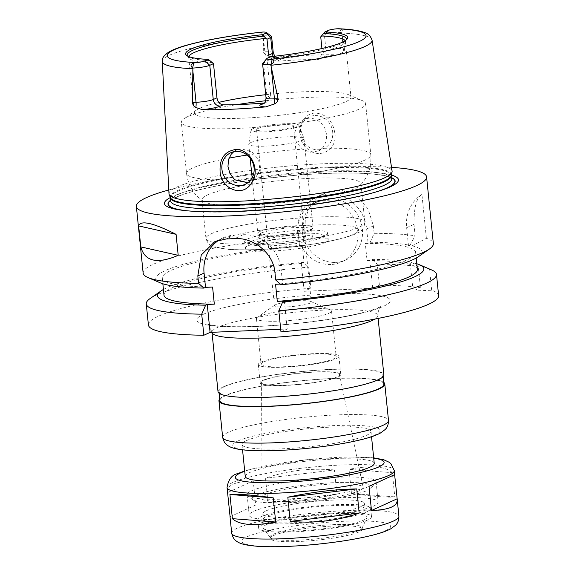 <?xml version="1.0" encoding="UTF-8"?>
<svg xmlns="http://www.w3.org/2000/svg" width="575" height="575" viewBox="0 0 575 575"><rect width="100%" height="100%" fill="white"/><g stroke="black" fill="none" stroke-linecap="round" stroke-linejoin="round"><path stroke-width="0.43" stroke-dasharray="2.88 2.16" d="M392.33 472.686C385.408 466.268 370.976 465.139 349.018 469.315L351.476 493.487C374.167 496.577 388.607 497.698 394.788 496.865L392.33 472.686L349.018 469.315M334.442 469.955C309.623 467.834 286.652 470.602 265.521 478.256L267.979 502.435C289.843 502.04 312.814 499.272 336.893 494.126L334.442 469.955L265.521 478.256M369.021 486.321L394.63 474.641M351.476 493.487L394.788 496.865M267.979 502.435L336.893 494.126M230.086 516.688L255.695 505.03L253.237 480.851C244.318 481.103 237.597 482.238 233.091 484.258C229.066 486.119 227.197 488.57 227.477 491.611M253.237 480.851L227.635 492.531M230.086 516.702L255.695 505.03M218.018 391.654A83.346 11.622 174.2 0 1 223.819 386.616A83.346 11.622 174.2 0 1 315.876 370.257A83.346 11.622 174.2 0 1 383.856 374.807M224.674 386.58A82.419 11.493 174.2 0 1 315.711 370.401A82.419 11.493 174.2 0 1 382.936 374.9A82.419 11.493 174.2 0 1 302.098 394.666A82.419 11.493 174.2 0 1 218.938 391.561A82.419 11.493 174.2 0 1 224.674 386.58M219.866 400.682A82.419 11.493 174.2 0 1 225.601 395.701A82.419 11.493 174.2 0 1 316.638 379.522A82.419 11.493 174.2 0 1 383.863 384.028M219.693 398.964A83.346 11.622 174.2 0 1 224.746 395.744A83.346 11.622 174.2 0 1 310.68 379.859A83.346 11.622 174.2 0 1 383.683 382.31M246.517 440.601A64.824 9.042 174.2 0 1 318.112 427.879A64.824 9.042 174.2 0 1 370.99 431.423A64.824 9.042 174.2 0 1 307.409 446.962A64.824 9.042 174.2 0 1 242.003 444.518A64.824 9.042 174.2 0 1 246.517 440.601M245.252 476.452A64.824 9.042 174.2 0 1 249.758 472.535A64.824 9.042 174.2 0 1 321.36 459.806A64.824 9.042 174.2 0 1 374.232 463.349M273.384 535.641A46.302 6.454 174.2 0 1 324.523 526.556A46.302 6.454 174.2 0 1 362.293 529.086A46.302 6.454 174.2 0 1 316.882 540.184A46.302 6.454 174.2 0 1 270.164 538.444A46.302 6.454 174.2 0 1 273.384 535.641M273.24 534.276A46.302 6.454 174.2 0 1 324.386 525.183A46.302 6.454 174.2 0 1 362.157 527.713A46.302 6.454 174.2 0 1 362.056 528.253A46.302 6.454 174.2 0 1 316.739 538.818A46.302 6.454 174.2 0 1 270.228 537.582A46.302 6.454 174.2 0 1 270.02 537.072A46.302 6.454 174.2 0 1 273.24 534.276M266.786 524.479A52.181 7.274 174.2 0 1 326.492 514.086A52.181 7.274 174.2 0 1 366.872 517.694A52.181 7.274 174.2 0 1 315.804 529.597A52.181 7.274 174.2 0 1 263.386 528.202A52.181 7.274 174.2 0 1 266.786 524.479M262.581 524.666A56.724 7.906 174.2 0 1 325.234 513.525A56.724 7.906 174.2 0 1 371.5 516.63A56.724 7.906 174.2 0 1 315.869 530.229A56.724 7.906 174.2 0 1 258.642 528.094A56.724 7.906 174.2 0 1 262.581 524.666M261.747 516.451A56.724 7.906 174.2 0 1 324.401 505.317A56.724 7.906 174.2 0 1 370.667 508.415A56.724 7.906 174.2 0 1 315.035 522.014A56.724 7.906 174.2 0 1 257.801 519.879A56.724 7.906 174.2 0 1 261.747 516.451M266.893 516.228A51.161 7.137 174.2 0 1 323.402 506.18A51.161 7.137 174.2 0 1 365.139 508.976A51.161 7.137 174.2 0 1 314.956 521.245A51.161 7.137 174.2 0 1 263.336 519.318A51.161 7.137 174.2 0 1 266.893 516.228M266.333 510.751A51.161 7.137 174.2 0 1 322.848 500.71A51.161 7.137 174.2 0 1 364.579 503.506A51.161 7.137 174.2 0 1 314.403 515.775A51.161 7.137 174.2 0 1 262.775 513.842A51.161 7.137 174.2 0 1 266.333 510.751M253.697 511.312A64.824 9.042 174.2 0 1 325.299 498.582A64.824 9.042 174.2 0 1 378.17 502.126A64.824 9.042 174.2 0 1 314.59 517.665A64.824 9.042 174.2 0 1 249.191 515.222A64.824 9.042 174.2 0 1 253.697 511.312M251.613 490.784A64.824 9.042 174.2 0 1 323.215 478.055A64.824 9.042 174.2 0 1 376.086 481.598A64.824 9.042 174.2 0 1 375.568 482.928A64.824 9.042 174.2 0 1 312.505 497.138A64.824 9.042 174.2 0 1 247.875 495.902A64.824 9.042 174.2 0 1 247.099 494.701A64.824 9.042 174.2 0 1 251.613 490.784M256.357 495.154A60.195 8.395 174.2 0 1 326.974 483.05A60.195 8.395 174.2 0 1 371.464 487.866A60.195 8.395 174.2 0 1 312.908 501.062A60.195 8.395 174.2 0 1 252.885 499.905A60.195 8.395 174.2 0 1 256.357 495.154M264.5 494.795A51.398 7.166 174.2 0 1 320.9 484.732A51.398 7.166 174.2 0 1 363.17 487.413A51.398 7.166 174.2 0 1 312.778 499.84A51.398 7.166 174.2 0 1 260.921 497.799A51.398 7.166 174.2 0 1 264.5 494.795M264.141 380.269A39.265 5.477 174.2 0 1 307.23 372.578A39.265 5.477 174.2 0 1 339.523 374.62A39.265 5.477 174.2 0 1 301.027 384.114A39.265 5.477 174.2 0 1 261.409 382.555A39.265 5.477 174.2 0 1 264.141 380.269M262.983 380.319A40.516 5.649 174.2 0 1 307.733 372.363A40.516 5.649 174.2 0 1 340.781 374.577A40.516 5.649 174.2 0 1 301.041 384.294A40.516 5.649 174.2 0 1 260.166 382.763A40.516 5.649 174.2 0 1 262.983 380.319M261.129 362.07A40.516 5.649 174.2 0 1 305.878 354.114A40.516 5.649 174.2 0 1 338.927 356.327A40.516 5.649 174.2 0 1 299.194 366.045A40.516 5.649 174.2 0 1 258.312 364.521A40.516 5.649 174.2 0 1 261.129 362.07M263.702 361.955A37.734 5.261 174.2 0 1 305.382 354.552A37.734 5.261 174.2 0 1 336.167 356.608A37.734 5.261 174.2 0 1 299.151 365.657A37.734 5.261 174.2 0 1 261.079 364.241A37.734 5.261 174.2 0 1 263.702 361.955M259.066 316.343A37.734 5.261 174.2 0 1 296.161 309.314A37.734 5.261 174.2 0 1 330.266 309.832A37.734 5.261 174.2 0 1 331.531 310.996A37.734 5.261 174.2 0 1 294.522 320.045A37.734 5.261 174.2 0 1 256.443 318.622A37.734 5.261 174.2 0 1 257.449 317.228A37.734 5.261 174.2 0 1 259.066 316.343M275.741 304.635A18.522 2.58 -5.8 0 0 274.943 305.066A18.522 2.58 -5.8 0 0 274.447 305.749A18.522 2.58 -5.8 0 0 293.135 306.446A18.522 2.58 -5.8 0 0 311.305 302.012A18.522 2.58 -5.8 0 0 310.68 301.437A18.522 2.58 -5.8 0 0 293.94 301.185A18.522 2.58 -5.8 0 0 275.741 304.635M148.415 324.99A145.856 20.341 174.2 0 1 310.838 288.226L304.125 291.288L372.672 288.283L379.392 285.214A145.856 20.341 174.2 0 1 420.426 287.694L413.08 291.043L431.66 290.224A145.856 20.341 174.2 0 1 438.632 295.507M280.967 331.861L287.213 329.015L280.708 329.303M334.722 132.516C332.645 120.649 326.205 114.152 315.402 113.023C299.676 113.505 294.113 136.943 306.324 147.66C318.845 161.151 338.438 149.263 334.722 132.516M314.884 115.561A17.365 15.899 65.5 0 1 332.127 128.958A17.365 15.899 65.5 0 1 323.826 148.465A17.365 15.899 65.5 0 1 302.155 139.265A17.365 15.899 65.5 0 1 309.415 116.869A17.365 15.899 65.5 0 1 314.884 115.561M322.165 148.343L318.277 150.995L310.363 152.195L302.479 149.205L296.398 142.42L294.443 133.587L297.289 125.019L303.902 119.384L309.436 118.048L315.639 119.118L321.008 122.691L324.839 128.182L326.643 134.722L326.169 141.285L323.466 146.884L322.165 148.343A92.604 12.916 174.2 0 1 370.81 154.754A92.604 12.916 174.2 0 1 254.883 179.019L259.871 170.028L258.628 159.62L251.627 151.656L241.701 148.932L236.311 150.204L233.737 151.743M207.568 194.896A79.875 11.141 174.2 0 1 295.794 179.213A79.875 11.141 174.2 0 1 360.942 183.576A79.875 11.141 174.2 0 1 360.072 185.481A79.875 11.141 174.2 0 1 260.949 204.506A79.875 11.141 174.2 0 1 203.248 201.408A79.875 11.141 174.2 0 1 202.012 199.719A79.875 11.141 174.2 0 1 207.568 194.896M247.825 182.771L250.75 181.786L254.883 179.019M265.743 100.733A92.604 12.916 174.2 0 1 362.509 100.69A92.604 12.916 174.2 0 1 365.607 103.543A92.604 12.916 174.2 0 1 274.785 125.745A92.604 12.916 174.2 0 1 181.348 122.259A92.604 12.916 174.2 0 1 183.813 118.838A92.604 12.916 174.2 0 1 187.788 116.66A92.604 12.916 174.2 0 1 236.878 104.628M262.689 63.487A13.333 1.862 174.2 0 1 263.515 62.955L267.217 61.259L270.674 56.681M267.332 58.204L263.515 62.955L266.987 97.161L270.696 95.472L267.217 61.259M265.729 94.702A78.718 10.975 174.2 0 1 348.349 94.616A78.718 10.975 174.2 0 1 350.987 97.046A78.718 10.975 174.2 0 1 273.786 115.92A78.718 10.975 174.2 0 1 194.364 112.952A78.718 10.975 174.2 0 1 196.456 110.048A78.718 10.975 174.2 0 1 199.841 108.193A78.718 10.975 174.2 0 1 218.759 102.364M269.244 57.335L276.625 61.345L279.457 60.052A20.283 2.825 -5.8 0 0 275.899 57.493L273.93 57.543L265.578 55.128L263.271 51.879L264.874 51.815A13.333 1.862 174.2 0 1 269.998 51.815A13.333 1.862 174.2 0 1 273.262 52.692M320.735 36.858L324.444 35.168L326.061 51.139A6.943 6.361 65.5 0 1 322.518 57.737A6.943 6.361 65.5 0 1 320.332 58.262L317.501 59.548A78.718 10.975 -5.8 0 0 276.625 61.345M317.501 59.548L319.412 59.153L322.359 52.828L326.061 51.139A13.333 1.862 174.2 0 1 337.065 48.868A13.333 1.862 174.2 0 1 343.282 48.372A6.943 2.616 87.5 0 0 343.987 51.685L338.107 54.762L337.065 54.812A20.283 2.825 -5.8 0 0 320.332 58.262M321.921 48.523L322.359 52.828M345.115 40.717A78.718 10.975 174.2 0 1 345.331 41.371A78.718 10.975 174.2 0 1 345.165 42.291A78.718 10.975 174.2 0 1 268.123 60.253M270.696 95.472L266.548 102.35L264.414 102.961M212.678 62.682A78.718 10.975 174.2 0 1 189.06 58.147A78.718 10.975 174.2 0 1 188.708 57.284A78.718 10.975 174.2 0 1 188.787 56.594M345.165 42.291L346.258 39.891A80.047 11.162 174.2 0 1 346.258 39.891A80.047 11.162 174.2 0 1 345.798 40.602A80.047 11.162 174.2 0 1 269.862 57.953M262.329 32.071L261.208 32.258C258.851 33.278 259.498 34.421 263.156 35.686L263.573 35.837L263.271 51.879M328.26 30.418L324.444 35.168A13.333 1.862 174.2 0 1 341.334 32.423L341.564 32.243C343.634 30.727 342.988 29.584 339.609 28.815L338.797 28.75M341.866 34.478L343.282 48.372L344.878 48.3L341.334 32.423M168.993 193.746A112.118 15.633 174.2 0 1 176.798 187.083A112.118 15.633 174.2 0 1 300.258 165.097A112.118 15.633 174.2 0 1 392.085 171.084M275.899 57.493A106.562 14.864 174.2 0 1 337.065 54.812M344.878 48.3L343.987 51.685M210.134 60.576A80.047 11.162 174.2 0 1 188.097 56.623A80.047 11.162 174.2 0 1 187.5 56.012A80.047 11.162 174.2 0 1 187.493 56.005M263.573 35.837A13.333 1.862 174.2 0 1 271.479 36.477M218.953 240.098A37.044 33.918 65.5 0 1 222.971 237.892A37.044 33.918 65.5 0 1 234.636 235.103L243.203 234.729A37.044 33.918 65.5 0 1 281.189 269.718L282.634 283.971L280.291 284.072M284.373 301.077L287.213 329.015M281.01 284.711L282.634 283.971M379.392 285.214L377.25 264.133L371.982 259.361L369.833 260.338L367.044 260.461L365.305 243.362L368.101 243.239L370.243 242.255A133.803 18.659 174.2 0 1 409.961 245.331L408.509 245.999L412.182 245.834L426.391 238.33A145.856 20.341 174.2 0 1 433.356 243.613M426.391 238.33L421.928 194.436C416.552 197.556 413.907 207.525 413.986 224.343L415.15 235.793L409.961 245.331M370.243 242.255L374.124 233.321A145.856 20.341 174.2 0 1 415.15 235.793M374.124 233.321L373.369 225.917L368.093 208.955L356.917 196.154L341.399 190.253L325.263 193.02L316.207 199.058L309.494 207.438L305.44 217.889L304.815 228.929L305.569 236.332L301.695 245.266L299.546 246.244L302.335 246.122L304.074 263.228L301.286 263.35L303.435 262.373L308.696 267.145L310.838 288.226M143.146 273.089A145.856 20.341 174.2 0 1 153.288 264.277A145.856 20.341 174.2 0 1 305.569 236.332M168.806 189.987A145.856 20.341 174.2 0 1 391.518 167.361M412.182 245.834A133.803 18.659 174.2 0 1 418.507 256.615M365.305 243.362A127.334 17.753 174.2 0 1 415.624 252.332A127.334 17.753 174.2 0 1 275.554 284.28M367.044 260.461A127.334 17.753 174.2 0 1 417.364 269.438M431.66 290.224L429.518 269.143L413.921 262.94A133.803 18.659 174.2 0 1 416.789 263.738M413.921 262.94L410.241 263.106L411.7 262.437L418.284 266.606L420.426 287.694M371.982 259.361A133.803 18.659 174.2 0 1 411.7 262.437M429.518 269.143A145.856 20.341 174.2 0 1 431.602 269.934M408.509 245.999L406.647 227.693A37.044 33.918 65.5 0 1 421.928 194.436M413.08 291.043L410.241 263.106M377.25 264.133A145.856 20.341 174.2 0 1 418.284 266.606M150.154 298.518A145.856 20.341 174.2 0 1 308.696 267.145M163.429 289.469A133.803 18.659 174.2 0 1 303.435 262.373M164.004 295.176A127.334 17.753 174.2 0 1 304.074 263.228M160.31 282.842A133.803 18.659 174.2 0 1 301.695 245.266M331.049 264.5A32.408 29.677 65.5 0 1 298.849 239.495A32.408 29.677 65.5 0 1 314.353 203.083A32.408 29.677 65.5 0 1 354.804 220.261A32.408 29.677 65.5 0 1 341.248 262.063A32.408 29.677 65.5 0 1 331.049 264.5M335.62 262.416A32.408 29.677 -114.5 0 0 345.819 259.979A32.408 29.677 -114.5 0 0 359.375 218.177A32.408 29.677 -114.5 0 0 318.931 200.998A32.408 29.677 -114.5 0 0 303.428 237.41A32.408 29.677 -114.5 0 0 335.62 262.416M304.125 291.288L301.286 263.35M299.546 246.244L298.102 231.991A37.044 33.918 65.5 0 1 317.005 196.779A37.044 33.918 65.5 0 1 366.649 228.979L368.101 243.239M369.833 260.338L372.672 288.283M212.592 287.047A127.334 17.753 174.2 0 1 162.265 278.07A127.334 17.753 174.2 0 1 302.335 246.122M170.646 200.165A114.152 15.92 174.2 0 1 175.943 197.196A114.152 15.92 174.2 0 1 289.031 175.857A114.152 15.92 174.2 0 1 391.755 177.711M380.42 190.598A114.152 15.92 174.2 0 1 379.033 191.072A114.152 15.92 174.2 0 1 185.797 210.694A114.152 15.92 174.2 0 1 184.338 210.515M170.337 197.556A117.609 16.402 174.2 0 1 172.651 196.427A117.609 16.402 174.2 0 1 283.216 174.994A117.609 16.402 174.2 0 1 391.532 175.088M257.852 128.541A18.522 2.58 174.2 0 1 278.307 124.904A18.522 2.58 174.2 0 1 293.415 125.918A18.522 2.58 174.2 0 1 275.252 130.36A18.522 2.58 174.2 0 1 256.565 129.655A18.522 2.58 174.2 0 1 257.852 128.541M252.72 128.764A24.071 3.357 174.2 0 1 278.861 124.071A24.071 3.357 174.2 0 1 298.907 125.228A24.071 3.357 174.2 0 1 275.332 131.129A24.071 3.357 174.2 0 1 251.045 130.094A24.071 3.357 174.2 0 1 252.72 128.764M250.671 142.6A27.78 3.874 174.2 0 1 280.844 137.181A27.78 3.874 174.2 0 1 303.988 138.518A27.78 3.874 174.2 0 1 304.017 138.661A27.78 3.874 174.2 0 1 276.769 145.324A27.78 3.874 174.2 0 1 248.738 144.282A27.78 3.874 174.2 0 1 248.745 144.131A27.78 3.874 174.2 0 1 250.671 142.6M259.706 231.553A27.78 3.874 174.2 0 1 290.397 226.097A27.78 3.874 174.2 0 1 313.052 227.614A27.78 3.874 174.2 0 1 312.8 228.225A27.78 3.874 174.2 0 1 285.804 234.277A27.78 3.874 174.2 0 1 258.146 233.773A27.78 3.874 174.2 0 1 257.772 233.227A27.78 3.874 174.2 0 1 259.706 231.553M261.359 232.983A26.162 3.651 174.2 0 1 290.253 227.851A26.162 3.651 174.2 0 1 311.592 229.281A26.162 3.651 174.2 0 1 311.355 229.849A26.162 3.651 174.2 0 1 285.933 235.549A26.162 3.651 174.2 0 1 259.886 235.082A26.162 3.651 174.2 0 1 259.541 234.564A26.162 3.651 174.2 0 1 261.359 232.983M262.135 240.609A26.162 3.651 174.2 0 1 291.029 235.47A26.162 3.651 174.2 0 1 312.369 236.9A26.162 3.651 174.2 0 1 286.709 243.175A26.162 3.651 174.2 0 1 260.317 242.19A26.162 3.651 174.2 0 1 262.135 240.609M252.066 241.047A37.044 5.168 174.2 0 1 290.404 233.982A37.044 5.168 174.2 0 1 322.755 235.118A37.044 5.168 174.2 0 1 286.86 244.684A37.044 5.168 174.2 0 1 249.78 242.528A37.044 5.168 174.2 0 1 252.066 241.047M248.242 245.798A41.673 5.815 174.2 0 1 291.374 237.849A41.673 5.815 174.2 0 1 327.772 239.121A41.673 5.815 174.2 0 1 328.26 239.897A41.673 5.815 174.2 0 1 287.392 249.888A41.673 5.815 174.2 0 1 245.345 248.314A41.673 5.815 174.2 0 1 245.676 247.458A41.673 5.815 174.2 0 1 248.242 245.798M247.552 238.956A41.673 5.815 174.2 0 1 293.581 230.776A41.673 5.815 174.2 0 1 327.57 233.055A41.673 5.815 174.2 0 1 286.695 243.045A41.673 5.815 174.2 0 1 244.648 241.471A41.673 5.815 174.2 0 1 247.552 238.956M378.127 318.428L377.832 315.51C378.185 310.191 379.292 307.115 381.146 306.281L377.617 307.992C368.863 311.535 353.783 315.1 332.379 318.694C306.806 322.791 281.182 325.357 255.516 326.399C234.471 327.096 219.485 326.6 210.543 324.918L206.899 323.984C207.704 323.042 209.401 325.831 211.995 332.357A83.346 11.622 174.2 0 1 217.796 327.319A83.346 11.622 174.2 0 1 309.853 310.953A83.346 11.622 174.2 0 1 377.832 315.51A83.346 11.622 174.2 0 1 374.85 319.082M203.55 314.202A97.233 13.563 174.2 0 1 369.308 294.228A97.233 13.563 174.2 0 1 307.711 322.316A97.233 13.563 174.2 0 1 203.55 314.202M222.654 437.273A83.346 11.622 174.2 0 1 228.447 432.235A83.346 11.622 174.2 0 1 320.505 415.869A83.346 11.622 174.2 0 1 388.492 420.426M237.942 440.982A74.082 10.328 174.2 0 1 364.234 425.766A74.082 10.328 174.2 0 1 317.307 447.163A74.082 10.328 174.2 0 1 237.942 440.982M244.72 471.277A74.779 10.429 174.2 0 1 308.689 459.526A74.779 10.429 174.2 0 1 373.707 458.182M227.06 487.514A84.036 11.723 174.2 0 1 232.904 482.439A84.036 11.723 174.2 0 1 325.73 465.937A84.036 11.723 174.2 0 1 394.277 470.53M231.689 533.133A84.036 11.723 174.2 0 1 237.54 528.051A84.036 11.723 174.2 0 1 330.359 511.556A84.036 11.723 174.2 0 1 398.906 516.149M247.034 536.798A74.779 10.429 174.2 0 1 374.512 521.446A74.779 10.429 174.2 0 1 327.139 543.044A74.779 10.429 174.2 0 1 247.034 536.798M235.189 179.889A92.604 12.916 174.2 0 1 186.552 173.47A92.604 12.916 174.2 0 1 192.992 167.878A92.604 12.916 174.2 0 1 229.015 158.125M247.113 155.063A92.604 12.916 174.2 0 1 302.479 149.205M266.06 97.973A13.333 1.862 174.2 0 1 266.987 97.161A6.943 6.361 65.5 0 1 263.443 103.766A6.943 6.361 65.5 0 1 263.408 103.78M162.272 61.432A105.441 14.706 174.2 0 1 169.611 55.164A105.441 14.706 174.2 0 1 263.479 36.477M339.609 28.815L341.564 32.243M341.557 33.048A105.441 14.706 174.2 0 1 372.068 40.121M261.208 32.258L263.156 35.686M263.458 37.921L264.874 51.815A6.943 2.616 -92.5 0 0 265.578 55.128M273.254 56.4A6.943 6.361 -114.5 0 0 279.457 60.052M234.636 235.103L226.191 238.956M243.203 234.729L234.765 238.575M281.189 269.718L274.943 272.564M406.647 227.693L413.986 224.343M298.102 231.991L304.815 228.929M366.649 228.979L373.369 225.917M170.66 200.323A113.907 15.884 174.2 0 1 176.173 197.189A113.907 15.884 174.2 0 1 289.548 175.842A113.907 15.884 174.2 0 1 391.776 177.862M377.559 191.489A113.907 15.884 174.2 0 1 187.328 210.809M218.629 240.228A72.924 10.17 174.2 0 1 342.944 225.249A72.924 10.17 174.2 0 1 296.75 246.316A72.924 10.17 174.2 0 1 218.629 240.228M211.507 233.666A79.875 11.141 174.2 0 1 299.733 217.982A79.875 11.141 174.2 0 1 364.881 222.353A79.875 11.141 174.2 0 1 286.544 241.5A79.875 11.141 174.2 0 1 205.951 238.496A79.875 11.141 174.2 0 1 211.507 233.666M170.373 197.649A111.219 15.511 174.2 0 1 177.97 190.354A111.219 15.511 174.2 0 1 302.867 168.367A111.219 15.511 174.2 0 1 391.518 175.188M170.401 197.778A111.126 15.496 174.2 0 1 178.128 191.058A111.126 15.496 174.2 0 1 300.876 169.244A111.126 15.496 174.2 0 1 391.518 175.317M170.732 201.056A111.126 15.496 174.2 0 1 178.466 194.336A111.126 15.496 174.2 0 1 301.207 172.522A111.126 15.496 174.2 0 1 391.848 178.595M218.938 391.561L219.118 393.278M382.936 374.9L383.108 376.625M242.003 444.518L242.549 449.844M370.99 431.423L371.529 436.741M373.671 457.851L367.935 457.348L308.696 459.432L250.844 469.135L244.691 470.954M270.02 537.072L270.164 538.444M362.157 527.713L362.293 529.086M362.056 528.253L366.872 517.694M270.228 537.582L263.386 528.202M257.801 519.879L258.642 528.094M370.667 508.415L371.5 516.63M262.775 513.842L263.336 519.318M364.579 503.506L365.139 508.976M247.099 494.701L249.191 515.222M376.086 481.598L378.17 502.126M371.464 487.866L375.568 482.928M252.885 499.905L247.875 495.902M261.409 382.555L260.921 497.799M339.523 374.62L363.17 487.413M258.312 364.521L260.166 382.763M338.927 356.327L340.781 374.577M256.443 318.622L261.079 364.241M331.531 310.996L336.167 356.608M274.943 305.066L257.449 317.228M310.68 301.437L330.266 309.832M318.277 150.995L323.826 148.465M303.902 119.384L309.415 116.869M365.607 103.543L370.81 154.754C371.637 166.843 368.058 177.078 360.072 185.481M203.248 201.408C193.732 194.788 188.169 185.473 186.552 173.47L181.348 122.259M236.303 150.204L230.791 152.72M250.75 181.786L245.194 184.316M188.708 57.284L194.364 112.952M345.331 41.371L350.987 97.046M345.798 40.602L347.027 39.122M263.443 103.766L266.548 102.35M188.097 56.623L186.595 55.416M189.06 58.147L187.5 56.012M319.412 59.153L322.518 57.737C324.516 56.839 329.389 55.883 337.151 54.869L338.107 54.762M274.764 56.228L277.042 57.852L273.93 57.543M222.971 237.892L214.892 241.579M415.624 252.332L416.207 258.038M318.931 200.998L314.353 203.083M345.819 259.979L341.248 262.063M317.005 196.779L325.263 193.013M162.265 278.07L162.847 283.777M379.033 191.072L381.893 190.109M185.797 210.694L182.807 210.335M256.565 129.655L274.447 305.749M293.415 125.918L311.305 302.012M251.045 130.094L248.745 144.131M298.907 125.228L303.988 138.518M248.738 144.282L250.147 158.118M252.145 177.768L257.772 233.227M304.017 138.661L313.052 227.614M311.355 229.849L312.8 228.225M259.886 235.082L258.146 233.773M259.541 234.564L260.317 242.19M311.592 229.281L312.369 236.9M249.78 242.528L245.676 247.458M322.755 235.118L327.772 239.121M244.648 241.471L245.345 248.314M327.57 233.055L328.26 239.897M360.942 183.576L364.881 222.353C364.068 228.167 361.653 231.675 357.628 232.868C353.007 235.247 346.279 237.461 337.446 239.509C323.222 242.808 306.461 245.453 287.162 247.444C263.788 249.766 244.332 250.42 228.792 249.413L215.244 247.365C210.924 246.927 207.827 243.972 205.951 238.496L202.012 199.719M196.456 110.048L183.813 118.838M348.349 94.616L362.509 100.69M391.884 178.739L388.65 176.949C385.308 175.742 380.025 174.786 372.808 174.081C357.291 172.665 336.878 172.708 311.557 174.211C258.074 177.244 195.795 187.91 177.042 196.981C171.386 200.28 169.28 201.681 170.725 201.2"/><path stroke-width="0.86" d="M229.935 494.486C236.109 493.645 250.549 494.773 273.24 497.857L275.698 522.035L232.386 518.657L229.935 494.486L273.24 497.857M287.823 497.217C311.902 492.078 334.873 489.311 356.737 488.915L359.195 513.094C338.064 520.742 315.093 523.509 290.274 521.396L287.823 497.217L356.737 488.915M394.63 474.655L397.246 499.74C397.469 506.287 388.88 509.874 371.479 510.499L369.021 486.321L394.694 474.619L394.277 470.53A84.036 11.723 174.2 0 1 311.851 490.683A84.036 11.723 174.2 0 1 227.06 487.514C228.376 479.5 231.897 474.871 237.633 473.635L244.691 470.954M397.088 498.82L371.479 510.499M275.698 522.035C253.74 526.204 239.308 525.083 232.386 518.657M359.195 513.094L290.274 521.396M227.06 487.514L230.086 516.688M378.127 318.428L383.856 374.807A83.346 11.622 174.2 0 1 302.112 394.795A83.346 11.622 174.2 0 1 218.018 391.654L211.995 332.357A83.346 11.622 174.2 0 0 284.366 336.569A83.346 11.622 174.2 0 0 374.85 319.082M383.108 376.625L383.863 384.028A82.419 11.493 174.2 0 1 303.025 403.787A82.419 11.493 174.2 0 1 219.866 400.682L219.118 393.278M383.683 382.31A83.346 11.622 174.2 0 1 384.783 383.935A83.346 11.622 174.2 0 1 303.039 403.916A83.346 11.622 174.2 0 1 218.946 400.775A83.346 11.622 174.2 0 1 219.693 398.964M371.529 436.741L374.232 463.349A64.824 9.042 174.2 0 1 310.651 478.896A64.824 9.042 174.2 0 1 245.252 476.452L242.549 449.844M280.708 329.303L210.091 332.4L203.845 335.247A145.856 20.341 174.2 0 1 148.415 324.99L146.273 303.902A145.856 20.341 174.2 0 1 150.154 298.518L161.129 290.893A133.803 18.659 174.2 0 1 163.429 289.469M416.789 263.738A133.803 18.659 174.2 0 1 419.326 264.665L431.602 269.934A145.856 20.341 174.2 0 1 436.49 274.426L438.632 295.507A145.856 20.341 174.2 0 1 280.967 331.861L278.825 310.78L282.742 301.817L284.373 301.077L277.294 301.386L275.554 284.28L280.291 284.072M233.737 151.743L231.15 154.301L228.44 159.9L227.973 166.47L229.777 173.01L233.608 178.494L235.189 179.889L247.825 182.771M220.067 170.38C219.715 158.405 224.789 151.462 235.29 149.55C250.959 148.53 261.179 170.89 251.318 183.346C241.723 198.684 219.801 187.644 220.067 170.38M236.253 151.412A17.365 15.899 -114.5 0 0 230.791 152.72A17.365 15.899 -114.5 0 0 223.524 175.116A17.365 15.899 -114.5 0 0 245.194 184.316A17.365 15.899 -114.5 0 0 253.503 164.809A17.365 15.899 -114.5 0 0 236.253 151.412M236.878 104.628A92.604 12.916 174.2 0 1 265.743 100.733M270.652 64.644L270.875 65.277A105.441 14.706 174.2 0 0 372.068 40.121C369.1 32.258 364.119 32.904 363.63 32.193C358.024 30.36 349.744 29.217 338.783 28.75L336.986 28.786A8.704 1.215 -5.8 0 0 328.26 30.418L324.918 31.941A81.442 11.356 174.2 0 1 347.027 39.122A81.442 11.356 174.2 0 1 270.674 56.681L267.332 58.204A8.704 1.215 -5.8 0 0 266.8 58.549A8.704 1.215 -5.8 0 0 269.977 59.34L272.14 59.577C274.713 60.713 274.347 62.323 271.026 64.407L270.652 64.644A13.333 1.862 174.2 0 1 262.588 63.76A13.333 1.862 174.2 0 1 262.689 63.487L266.8 58.549M270.875 65.277L278.07 98.684L274.447 98.843A13.333 1.862 174.2 0 1 269.919 98.878A13.333 1.862 174.2 0 1 266.06 97.973L262.588 63.76M218.759 102.364A78.718 10.975 174.2 0 1 265.729 94.702M188.787 56.594A78.718 10.975 174.2 0 1 194.185 52.526A78.718 10.975 174.2 0 1 265.923 38.41L262.624 34.68L265.966 33.156A8.704 1.215 -5.8 0 0 266.469 32.466A8.704 1.215 -5.8 0 0 263.321 32.02L262.329 32.071M266.469 32.466L271.479 36.477A13.333 1.862 174.2 0 1 271.637 36.721A13.333 1.862 174.2 0 1 270.71 37.526L272.334 53.497L268.626 55.186L267.008 39.222L265.923 38.41M268.626 55.186L269.244 57.335M324.918 31.941L320.735 36.858L321.921 48.523M321.36 35.973A78.718 10.975 174.2 0 1 345.115 40.717M264.414 102.961L261.258 104.291A20.283 2.825 -5.8 0 0 265.722 106.892L274.196 104.039C276.697 102.954 277.984 101.171 278.07 98.684M265.722 106.892A107.489 14.993 174.2 0 1 202.321 109.674A20.283 2.825 -5.8 0 0 220.383 106.08L223.215 104.794A78.718 10.975 -5.8 0 0 264.09 102.997M223.215 104.794C219.822 104.398 217.738 102.077 216.969 97.836L213.26 99.525A13.333 1.862 174.2 0 1 201.387 101.883A13.333 1.862 174.2 0 1 196.046 102.285A6.943 2.616 -92.5 0 1 195.787 107.482L202.321 109.674M213.49 63.624L209.782 65.313A13.333 1.862 174.2 0 1 192.891 68.058L192.618 67.85C190.21 66.017 190.577 64.407 193.732 63.02L196.312 62.574A8.704 1.215 -5.8 0 0 205.038 60.936L208.38 59.412L213.49 63.624L216.969 97.836M323.445 33.523A80.047 11.162 174.2 0 1 346.265 39.876M192.776 70.15L196.046 102.285L192.424 102.451L192.891 68.058M192.424 102.451C192.798 104.916 193.919 106.591 195.787 107.482M372.068 40.121L392.085 171.084A112.118 15.633 174.2 0 1 392.078 171.788A112.118 15.633 174.2 0 1 282.131 198.08A112.118 15.633 174.2 0 1 169.143 194.436A112.118 15.633 174.2 0 1 168.993 193.746L162.272 61.432A105.441 14.706 174.2 0 0 192.798 68.705M208.38 59.412A81.442 11.356 174.2 0 1 186.595 55.416A81.442 11.356 174.2 0 1 262.624 34.68M187.493 56.005A80.047 11.162 174.2 0 1 263.717 36.139M265.966 33.156L270.71 37.526L267.008 39.222M138.661 225.91C140.559 219.973 153.029 222.784 176.072 234.341L178.2 255.329C157.248 264.327 144.778 261.517 140.796 246.898L138.661 225.91L176.072 234.341M178.2 255.329L140.796 246.898M203.845 335.247L201.703 314.166L205.627 305.203L207.252 304.463L214.324 304.153L212.592 287.047L205.512 287.356L204.068 273.103A37.044 33.918 65.5 0 1 218.953 240.098M205.512 287.356L203.888 288.097L198.576 283.353L197.822 275.95L201.257 255.013L214.892 241.579L226.191 238.956A145.856 20.341 -5.8 0 0 234.765 238.575C253.273 237.267 273.384 252.928 274.943 272.564L275.691 279.967L281.01 284.711A133.803 18.659 174.2 0 0 418.507 256.615L429.475 248.989A145.856 20.341 174.2 0 1 275.691 279.967M210.091 332.4L207.252 304.463M391.518 167.361A145.856 20.341 174.2 0 1 426.585 176.906L433.356 243.613A145.856 20.341 174.2 0 1 429.475 248.989M426.585 176.906A145.856 20.341 174.2 0 1 283.533 211.88A145.856 20.341 174.2 0 1 136.368 206.389A145.856 20.341 174.2 0 1 146.517 197.577A145.856 20.341 174.2 0 1 168.806 189.987M198.576 283.353A145.856 20.341 174.2 0 1 148.027 277.581A145.856 20.341 174.2 0 1 143.146 273.089L136.368 206.389M416.207 258.038L417.364 269.438A127.334 17.753 174.2 0 1 277.294 301.386M419.326 264.665A133.803 18.659 174.2 0 1 282.742 301.817M436.49 274.426A145.856 20.341 174.2 0 1 278.825 310.78M201.703 314.166A145.856 20.341 174.2 0 1 146.273 303.902M205.627 305.203A133.803 18.659 174.2 0 1 161.129 290.893M214.324 304.153A127.334 17.753 174.2 0 1 164.004 295.176L162.847 283.777M203.888 288.097A133.803 18.659 174.2 0 1 160.31 282.842L148.027 277.581M391.755 177.711A114.152 15.92 174.2 0 1 380.42 190.598M184.338 210.515A114.152 15.92 174.2 0 1 170.646 200.165M391.532 175.088A117.609 16.402 174.2 0 1 381.893 190.109A117.609 16.402 174.2 0 1 182.807 210.335A117.609 16.402 174.2 0 1 170.337 197.556M384.783 383.935L388.492 420.426A83.346 11.622 174.2 0 1 306.748 440.407A83.346 11.622 174.2 0 1 222.654 437.273L218.946 400.775M373.707 458.182A74.779 10.429 174.2 0 1 315.675 479.758A74.779 10.429 174.2 0 1 240.544 472.938A74.779 10.429 174.2 0 1 244.72 471.277M397.246 499.74L398.906 516.149A84.036 11.723 174.2 0 1 316.487 536.295A84.036 11.723 174.2 0 1 231.689 533.133L230.029 516.724M229.015 158.125A92.604 12.916 174.2 0 1 247.113 155.063M272.14 59.577L271.026 64.407M271.184 66.707L274.447 98.843A6.943 2.616 87.5 0 1 274.196 104.039M193.732 63.02L192.618 67.85M205.038 60.936L209.782 65.313L213.26 99.525A6.943 6.361 -114.5 0 0 220.383 106.08M196.312 62.574A99.892 13.929 174.2 0 1 174.218 49.738A99.892 13.929 174.2 0 1 263.321 32.02M336.986 28.786A99.892 13.929 174.2 0 1 359.08 41.623A99.892 13.929 174.2 0 1 269.977 59.34M263.408 103.78A6.943 6.361 65.5 0 1 261.258 104.291M271.637 36.721L273.262 52.692A13.333 1.862 174.2 0 1 272.334 53.497A6.943 6.361 -114.5 0 0 273.254 56.4M204.068 273.103L197.822 275.95M391.776 177.862A113.907 15.884 174.2 0 1 377.559 191.489M187.328 210.809A113.907 15.884 174.2 0 1 170.66 200.323M170.373 197.649L170.401 197.778A111.126 15.496 174.2 0 0 282.526 201.962A111.126 15.496 174.2 0 0 391.518 175.317L391.518 175.188A111.219 15.511 174.2 0 1 282.454 201.264A111.219 15.511 174.2 0 1 170.373 197.649L169.143 194.436M391.518 175.317L391.848 178.595A111.126 15.496 174.2 0 1 282.857 205.239A111.126 15.496 174.2 0 1 170.732 201.056L170.401 197.778M388.492 420.426C388.463 427.283 385.214 429.259 385.142 429.547L380.42 433.04C376.632 435.059 371.658 436.899 365.484 438.56C350.146 442.657 330.841 445.92 307.567 448.335C283.727 450.699 263.839 451.368 247.897 450.34C235.937 449.319 231.394 447.947 227.966 445.668C227.844 445.395 224.128 444.18 222.654 437.273M394.277 470.53L390.813 463.594L389.153 462.25L383.798 459.77L373.671 457.851M398.906 516.149C398.885 523.02 395.629 524.989 395.557 525.284L390.806 528.792C386.997 530.833 381.98 532.687 375.755 534.355C360.273 538.495 340.795 541.787 317.307 544.223C293.25 546.609 273.175 547.285 257.09 546.25C244.677 545.186 240.199 543.72 236.914 541.477C236.785 541.204 233.134 539.954 231.689 533.133M262.322 32.071C229.813 35.6 203.766 40.214 184.18 45.914C177.675 47.847 172.586 49.867 168.921 51.973C163.825 55.509 161.611 58.657 162.272 61.432M263.443 103.766L263.4 103.788C263.35 102.975 265.147 104.952 266.06 97.973M273.262 52.692L274.764 56.228M250.147 158.118L252.145 177.768M391.518 175.188L392.078 171.788"/></g></svg>

